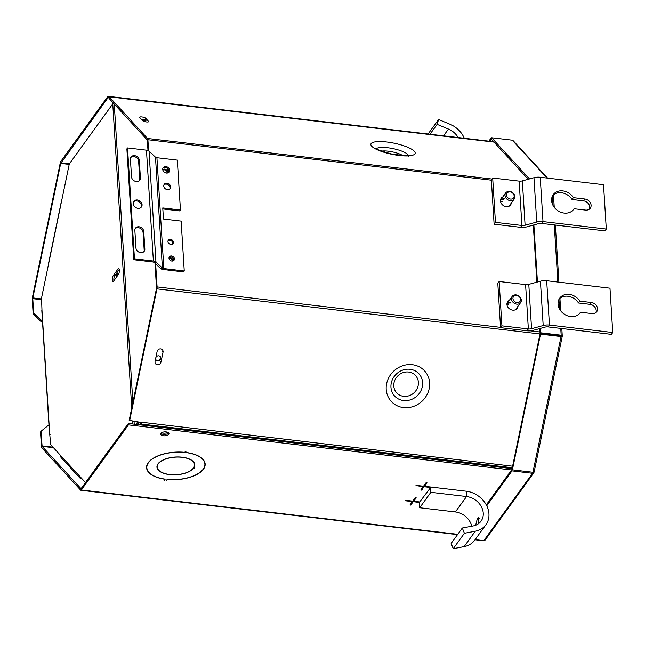 <?xml version="1.0" encoding="UTF-8"?>
<svg xmlns="http://www.w3.org/2000/svg" width="645" height="645" viewBox="0 0 645 645"><rect width="100%" height="100%" fill="white"/><g stroke="black" fill="none" stroke-linecap="round" stroke-linejoin="round"><path stroke-width="0.97" d="M510.751 302.287A5.233 4.313 35.9 0 0 506.962 303.626M510.227 303.013A5.233 4.313 35.9 0 0 506.946 303.86A5.233 4.313 35.9 0 1 510.227 303.013M504.293 198.821A5.233 4.313 35.9 0 0 500.504 200.152L505.688 192.976A5.233 4.313 -144.1 0 1 509.639 191.428A5.233 4.313 -144.1 0 1 514.146 194.395A5.233 4.313 -144.1 0 1 514.17 199.112A5.233 4.313 -144.1 0 1 510.219 200.651A5.233 4.313 -144.1 0 1 505.712 197.692A5.233 4.313 -144.1 0 1 505.688 192.976M503.769 199.539A5.233 4.313 35.9 0 0 500.488 200.385A5.233 4.313 35.9 0 1 503.769 199.539M157.388 364.78A3.136 2.87 137.4 0 0 160.96 362.159L163.024 352.202A3.136 2.87 137.4 0 0 159.331 349.026A3.136 2.87 137.4 0 0 157.114 351.509L155.05 361.466A3.136 2.87 137.4 0 0 157.388 364.78M146.439 121.937A3.136 0.782 11.7 0 0 148.648 121.639A3.136 0.782 11.7 0 0 148.535 121.357L145.657 118.22A3.136 0.782 11.7 0 0 142.343 117.011A3.136 0.782 11.7 0 0 139.626 117.237A3.136 0.782 11.7 0 0 139.747 117.527L142.626 120.655A3.136 0.782 11.7 0 0 146.439 121.937M161.556 432.747A4.297 2.016 176.4 0 0 163.112 433.126A4.297 2.016 176.4 0 0 167.813 432.303M140.352 424.886L140.989 424.007A2.58 0.822 -83.3 0 0 141.553 422.499L129.177 420.338L156.509 288.388L156.937 288.855L129.613 420.806M139.352 424.765L141.094 422.161M109.319 96.871L147.552 138.481L147.245 139.973L109.005 98.362L109.319 96.871L121.236 98.193A2.58 0.822 -83.3 0 0 121.034 98.08A2.58 0.822 -83.3 0 0 120.72 98.209M168.563 172.562L168.369 169.417M491.95 179.036L147.552 138.481A2.58 0.822 96.7 0 1 147.907 139.739L148.6 150.817M155.655 263.91L157.09 286.896A2.58 0.822 96.7 0 1 156.937 288.855L540.01 333.973M147.245 139.973L148.011 150.535M155.05 263.345L156.509 288.388M173.497 260.725L173.352 258.492M168.014 172.86L167.748 168.684M168.684 432.892A4.192 1.967 -3.6 0 1 163.33 434.367A4.192 1.967 -3.6 0 1 160.855 433.375M163.419 435.754A4.192 1.967 -3.6 0 1 160.629 434.093A4.192 1.967 -3.6 0 1 166.208 431.9A4.192 1.967 -3.6 0 1 168.998 433.569A4.192 1.967 -3.6 0 1 163.419 435.754M194.419 463.255A18.689 8.772 -3.6 0 1 194.427 463.36L194.516 464.747A18.689 8.772 -3.6 0 1 193.669 467.673L194.846 467.81L194.016 467.544A18.955 8.901 176.4 0 0 194.782 464.731A18.955 8.901 176.4 0 0 182.172 457.2A18.955 8.901 176.4 0 0 156.945 467.093A18.955 8.901 176.4 0 0 169.562 474.623A18.955 8.901 176.4 0 0 193.347 468.472L194.395 468.431L193.226 468.286A18.689 8.772 -3.6 0 1 169.651 474.494A18.689 8.772 -3.6 0 1 157.219 467.077A18.689 8.772 -3.6 0 1 182.084 457.321A18.689 8.772 -3.6 0 1 194.516 464.747M157.219 467.077L157.13 465.682A18.689 8.772 -3.6 0 1 157.122 465.585M156.961 466.391A18.955 8.901 176.4 0 0 157.227 467.174M430.513 486.999L424.16 486.314L421.701 489.708L420.919 489.853M415.985 497.601L413.695 501.246L419.693 501.955L413.332 501.27L410.881 504.656L410.091 504.801M493.627 141.723L107.965 96.307L60.824 161.419A2.58 0.822 -83.3 0 0 60.251 162.927L32.403 297.426A2.58 0.822 -83.3 0 0 32.25 299.385L33.145 313.712L33.669 312.986L32.774 298.659L32.25 299.385M109.118 97.822L108.046 97.693L107.965 96.307M108.046 97.693L60.686 163.403L32.831 297.901L32.774 298.659L41.651 299.707M405.447 500.335L412.389 501.157L412.413 501.6L405.463 500.778L405.439 500.343M426.813 482.645L424.523 486.298L427.006 482.815L426.031 482.791L423.572 486.185L415.952 485.629L423.241 486.644L423.209 486.201L416.275 485.387L416.291 485.83M52.971 447.154L41.957 445.856L41.433 446.582L40.522 431.965L41.046 431.239L42.094 446.348L81.06 488.7L128.371 423.475L128.46 424.862L511.558 469.979M128.371 423.475L512.106 468.665M405.463 500.778L405.802 500.318L412.752 501.133L415.203 497.747L416.138 497.69M413.332 501.27L410.905 505.1L409.962 504.987L412.413 501.6M430.86 487.201L419.363 502.415L413.364 501.713M413.695 501.246L416.154 497.859M424.16 486.314L421.733 490.152L420.782 490.039L423.241 486.644M430.159 487.023L430.191 487.459L424.184 486.757M464.392 533.278L462.32 528.013L451.161 543.429L453.233 548.693L464.392 533.278L475.292 531.206A22.809 18.786 35.9 0 0 485.943 524.683A22.809 18.786 35.9 0 0 485.854 504.124A22.809 18.786 35.9 0 0 466.206 491.208L424.523 486.298M193.992 467.109L194.016 467.544M194.524 464.851A18.955 8.901 176.4 0 0 194.685 464.037M164.644 479.203L163.943 480.17L164.435 480.227L165.209 479.146A29.09 13.658 -3.6 0 1 146.834 467.722A29.09 13.658 -3.6 0 1 184.905 452.476L185.325 451.903L184.68 452.322A29.356 13.779 176.4 0 0 146.568 467.738A29.356 13.779 176.4 0 0 164.644 479.203L164.636 479.066M164.394 479.549L164.435 480.227M184.881 452.04L184.905 452.476M146.834 467.722L146.754 466.335A29.09 13.658 -3.6 0 1 146.738 465.787M146.56 467.044A29.356 13.779 176.4 0 0 146.891 468.262M167.184 479.38L166.41 480.46L167.587 479.549A29.356 13.779 176.4 0 0 205.166 464.086A29.356 13.779 176.4 0 0 186.574 452.54L186.59 452.048L186.171 452.621A29.09 13.658 -3.6 0 1 204.892 464.102A29.09 13.658 -3.6 0 1 167.184 479.38M166.853 479.84L166.894 480.517M204.908 464.642A29.356 13.779 176.4 0 0 205.086 463.392M186.542 452.105L186.574 452.54M204.747 462.167A29.09 13.658 -3.6 0 1 204.812 462.707L204.892 464.102M41.433 446.582A2.58 0.822 -83.3 0 0 41.788 447.84L80.673 490.152A2.58 0.822 -83.3 0 0 80.875 490.273A2.58 0.822 -83.3 0 0 81.318 489.982L128.46 424.862M42.481 321.355L33.669 312.986M41.046 431.239L48.939 424.829M42.53 322.153L41.498 322.032L33.145 313.712M41.498 322.032L42.022 321.307M478.268 523.861L478.695 517.685L477.348 518.596L475.671 525.24M462.32 528.013L473.22 525.941A16.77 13.811 35.9 0 0 481.049 521.144A16.77 13.811 35.9 0 0 480.985 506.027A16.77 13.811 35.9 0 0 466.545 496.529L430.852 492.32L419.693 507.736L455.386 511.945A16.77 13.811 -144.1 0 1 471.753 526.223M430.852 492.32L430.521 486.999M419.693 507.736L419.339 501.971M485.943 524.683L474.785 540.099A22.809 18.786 -144.1 0 1 464.134 546.621L453.233 548.693M458.135 137.546A16.77 13.811 35.9 0 0 448.46 129.065L437.133 124.372L438.576 119.519L428.087 134.007M437.133 124.372L429.997 134.233M464.303 138.272A22.809 18.786 35.9 0 0 449.904 124.211L438.576 119.519M484.201 540.623A1.645 1.5 -42.6 0 1 483.379 540.736L475.034 539.76M486.741 505.777L512.001 470.882L511.912 469.496L486.282 504.898M470.705 526.417L471.511 525.304M534.012 472.213A1.645 1.355 -144.1 0 1 533.802 472.825L485.072 540.139A1.645 1.355 35.9 0 1 483.831 540.623L475.147 539.599M533.802 472.825A1.645 1.355 -144.1 0 1 532.56 473.309L512.001 470.882M511.953 469.375L512.388 469.85L540.51 334.142L540.075 333.675L511.953 469.375M540.075 333.675L562.166 336.255A1.645 0.411 -168.3 0 1 562.23 336.408L534.108 472.116A1.645 0.411 11.7 0 1 532.947 472.269L512.388 469.85M562.23 336.408A1.645 0.411 -168.3 0 1 561.069 336.569L540.51 334.142M560.642 336.045L540.083 333.521L540.615 332.796L540.341 328.402M537.438 282.002L533.883 224.936M540.083 333.521L539.776 328.555M536.882 282.155L533.318 225.089M562.126 336.214L562.174 336.158A1.645 0.774 -3.6 0 0 562.263 335.868A1.645 0.774 -3.6 0 0 561.174 335.215L540.615 332.796M529.545 178.923L491.667 137.764L491.361 139.264L491.224 137.885L488.846 141.166M528.199 179.294L491.361 139.264M547.621 178.125L513.114 140.634A1.645 1.5 137.4 0 0 512.227 140.183L491.667 137.764M491.305 139.272L489.853 141.279M491.635 137.933L491.224 137.885M516.097 294.902A5.233 4.313 -144.1 0 1 520.604 297.869A5.233 4.313 -144.1 0 1 520.628 302.586A5.233 4.313 -144.1 0 1 516.669 304.126A5.233 4.313 -144.1 0 1 512.17 301.159A5.233 4.313 -144.1 0 1 512.146 296.442A5.233 4.313 -144.1 0 1 516.097 294.902M516.556 295.394A4.055 3.346 -144.1 0 1 520.596 299.425A4.055 3.346 -144.1 0 1 517 302.553A4.055 3.346 -144.1 0 1 512.952 298.522A4.055 3.346 -144.1 0 1 516.556 295.394M510.098 191.928A4.055 3.346 -144.1 0 1 514.146 195.951A4.055 3.346 -144.1 0 1 510.542 199.079A4.055 3.346 -144.1 0 1 506.502 195.056A4.055 3.346 -144.1 0 1 510.098 191.928M508.832 304.94A5.233 4.313 35.9 0 0 507.026 305.053M502.374 201.466A5.233 4.313 35.9 0 0 500.568 201.579M85.559 482.613L79.101 475.623A2.717 2.483 137.4 0 0 81.125 478.501L81.859 478.582M113.939 280.639A3.136 1 96.7 0 1 114.729 275.77L119.269 269.497M114.254 104.071L132.87 402.512M134.047 421.33L134.225 424.16M79.657 477.76L61.267 457.748A2.717 2.483 -42.6 0 1 60.711 455.612L50.697 444.679L49.649 433.343A2.717 1.274 176.4 0 0 49.496 433.819L41.812 310.624A2.717 1.274 -3.6 0 1 41.965 310.156L41.546 297.958L48.714 263.305A2.717 0.677 -168.3 0 1 48.609 263.055L61.783 199.442A2.717 0.677 11.7 0 0 61.88 199.692L69.305 163.927L112.762 103.885L131.741 407.979M132.564 421.153L132.741 423.991M114.238 104.063L112.762 103.885M118.14 268.844A3.136 1 96.7 0 1 118.672 268.489A3.136 1 96.7 0 1 119.365 270.916A3.136 1 96.7 0 1 118.478 274.367L113.593 281.123A3.136 1 96.7 0 1 113.052 281.47A3.136 1 96.7 0 1 112.367 279.043A3.136 1 96.7 0 1 113.246 275.592L118.14 268.844L119.115 268.957M49.496 433.819A2.717 1.274 176.4 0 0 50.068 434.537M116.181 277.552A2.669 0.847 96.7 0 1 116.148 277.229A2.669 0.847 96.7 0 1 117.342 273.351A2.669 0.847 96.7 0 1 117.922 274.778A2.669 0.847 96.7 0 1 117.93 275.125M155.671 358.475A2.669 2.443 137.1 0 0 160.444 359.442A2.669 2.443 137.1 0 0 158.759 355.814A2.669 2.443 137.1 0 0 155.848 357.628M156.082 359.91A2.669 2.443 137.1 0 0 159.952 356.306M142.609 120.639A2.669 0.677 11.8 0 0 144.101 120.929A2.669 0.677 11.8 0 0 145.98 120.671A2.669 0.677 11.8 0 0 142.642 119.325A2.669 0.677 11.8 0 0 141.376 119.293M167.128 173.07A2.669 2.193 35.9 0 0 167.152 173.029A2.669 2.193 35.9 0 0 167.144 170.627A2.669 2.193 35.9 0 0 164.846 169.119A2.669 2.193 35.9 0 0 162.83 169.901A2.669 2.193 35.9 0 0 162.806 169.941M162.863 170.135A2.669 2.193 -144.1 0 1 164.314 169.853A2.669 2.193 -144.1 0 1 166.926 173.078M173.013 260.951A2.669 2.193 35.9 0 0 170.377 257.806A2.669 2.193 35.9 0 0 168.998 258.048M169.055 258.572A2.669 2.193 -144.1 0 1 169.845 258.548A2.669 2.193 -144.1 0 1 172.489 261.056M137.321 421.717L136.869 423.926L138.377 424.104L138.836 421.894M136.869 423.926L136.506 424.434M138.377 424.104L138.014 424.612M133.192 203.635A4.717 3.886 35.9 0 0 136.579 207.98A4.717 3.886 35.9 0 0 141.457 206.924A4.717 3.886 35.9 0 0 142.077 204.683A4.717 3.886 35.9 0 0 138.691 200.337A4.717 3.886 35.9 0 0 133.813 201.393A4.717 3.886 35.9 0 0 133.192 203.635M141.086 207.359A4.717 3.886 35.9 0 0 141.408 205.602A4.717 3.886 35.9 0 0 138.336 201.401A4.717 3.886 35.9 0 0 133.523 201.885M169.006 258.194A2.886 2.37 35.9 0 0 171.07 260.846A2.886 2.37 35.9 0 0 174.053 260.201A2.886 2.37 35.9 0 0 174.432 258.83A2.886 2.37 35.9 0 0 172.36 256.178A2.886 2.37 35.9 0 0 169.385 256.823A2.886 2.37 35.9 0 0 169.006 258.194M173.65 260.612A2.886 2.37 35.9 0 0 173.763 259.758A2.886 2.37 35.9 0 0 172.013 257.242A2.886 2.37 35.9 0 0 169.119 257.331M167.966 241.561A2.886 2.37 35.9 0 0 170.038 244.221A2.886 2.37 35.9 0 0 173.013 243.576A2.886 2.37 35.9 0 0 173.392 242.206A2.886 2.37 35.9 0 0 171.328 239.545A2.886 2.37 35.9 0 0 168.345 240.19A2.886 2.37 35.9 0 0 167.966 241.561M172.618 243.987A2.886 2.37 35.9 0 0 172.731 243.125A2.886 2.37 35.9 0 0 170.973 240.617A2.886 2.37 35.9 0 0 168.079 240.706M163.766 186.042A3.668 3.023 35.9 0 0 166.402 189.42A3.668 3.023 35.9 0 0 170.191 188.606A3.668 3.023 35.9 0 0 170.675 186.857A3.668 3.023 35.9 0 0 168.047 183.478A3.668 3.023 35.9 0 0 164.249 184.301A3.668 3.023 35.9 0 0 163.766 186.042M169.804 189.025A3.668 3.023 35.9 0 0 170.006 187.784A3.668 3.023 35.9 0 0 167.692 184.543A3.668 3.023 35.9 0 0 163.967 184.801M162.734 169.417A3.668 3.023 35.9 0 0 165.362 172.796A3.668 3.023 35.9 0 0 169.159 171.973A3.668 3.023 35.9 0 0 169.643 170.232A3.668 3.023 35.9 0 0 167.007 166.853A3.668 3.023 35.9 0 0 163.209 167.668A3.668 3.023 35.9 0 0 162.734 169.417M168.772 172.4A3.668 3.023 35.9 0 0 168.974 171.151A3.668 3.023 35.9 0 0 166.652 167.91A3.668 3.023 35.9 0 0 162.935 168.168M162.822 208.948L179.786 210.939L180.447 210.02L177.335 160.129L156.928 157.727A2.516 1.185 176.4 0 1 155.493 157.195L149.035 151.14L155.953 261.999L162.411 268.054L160.605 268.546L154.147 262.499A2.516 1.185 176.4 0 0 152.712 261.959L133.797 259.733L134.458 258.814L153.381 261.04A4.523 2.12 176.4 0 1 155.953 261.999L154.147 262.499M160.605 268.546A4.523 2.12 -3.6 0 0 163.177 269.513L183.583 271.916L184.252 270.997L181.14 221.106L163.451 219.026L162.766 207.94L180.447 210.02M156.928 157.727L163.838 268.586L184.252 270.997M163.838 268.586A2.516 1.185 -3.6 0 1 162.411 268.054L155.493 157.195M133.797 259.733L126.88 148.874L127.541 147.947L146.463 150.18A4.523 2.12 -3.6 0 1 149.035 151.14M127.541 147.947L134.458 258.814M143.851 251.703A4.717 3.886 35.9 0 0 144.174 249.954L143.077 232.394A4.717 3.886 35.9 0 0 140.013 228.193A4.717 3.886 35.9 0 0 135.192 228.677M143.746 231.474A4.717 3.886 35.9 0 0 140.36 227.129A4.717 3.886 35.9 0 0 135.482 228.185A4.717 3.886 35.9 0 0 134.861 230.426L135.958 247.986A4.717 3.886 35.9 0 0 139.344 252.324A4.717 3.886 35.9 0 0 144.222 251.276A4.717 3.886 35.9 0 0 144.843 249.026L143.746 231.474L143.077 232.394M139.409 180.568A4.717 3.886 35.9 0 0 139.739 178.81L138.643 161.258A4.717 3.886 35.9 0 0 135.571 157.058A4.717 3.886 35.9 0 0 130.758 157.541M131.524 176.843A4.717 3.886 35.9 0 0 134.91 181.189A4.717 3.886 35.9 0 0 139.788 180.132A4.717 3.886 35.9 0 0 140.408 177.891L139.312 160.339A4.717 3.886 35.9 0 0 135.926 155.993A4.717 3.886 35.9 0 0 131.048 157.049A4.717 3.886 35.9 0 0 130.427 159.291L131.524 176.843M500.714 199.224A5.765 4.749 -144.1 0 1 501.512 198.749M502.85 196.902A5.765 4.749 35.9 0 0 501.246 198.209A5.765 4.749 35.9 0 0 500.488 200.95A5.765 4.749 35.9 0 0 504.624 206.255A5.765 4.749 35.9 0 0 510.59 204.965A5.765 4.749 35.9 0 0 511.324 203.038M573.179 209.964L574.058 208.754L585.515 210.101A6.289 5.184 35.9 0 0 590.264 208.246A6.289 5.184 35.9 0 0 590.24 202.578A6.289 5.184 35.9 0 0 584.83 199.015L573.373 197.668A12.578 10.36 35.9 0 0 553.265 194.621A12.578 10.36 35.9 0 0 551.612 200.603A12.578 10.36 35.9 0 0 560.642 212.189A12.578 10.36 35.9 0 0 573.647 209.375A12.578 10.36 35.9 0 0 574.058 208.754M495.457 222.364L521.902 225.476A4.192 1.967 176.4 0 0 525.103 225.242L536.737 222.057A8.208 3.854 -3.6 0 1 543.001 221.598L606.292 229.056L603.526 184.712L540.236 177.254A8.208 3.854 176.4 0 0 533.971 177.714L522.337 180.898A4.192 1.967 -3.6 0 1 519.136 181.132L492.691 178.02L495.457 222.364L494.118 224.21L520.571 227.322A8.208 3.854 176.4 0 0 526.836 226.863L538.462 223.678A4.192 1.967 -3.6 0 1 541.663 223.444L604.962 230.894L606.292 229.056M492.691 178.02L491.353 179.866L494.118 224.21M509.993 204.884A5.765 4.749 -144.1 0 1 509.784 205.787M589.474 209.077A6.289 5.184 35.9 0 0 583.491 200.861L572.034 199.507A12.578 10.36 35.9 0 0 552.66 195.588M572.034 199.507L573.373 197.668M507.172 302.699A5.765 4.749 -144.1 0 1 507.97 302.215M509.3 300.377A5.765 4.749 35.9 0 0 507.704 301.675A5.765 4.749 35.9 0 0 506.946 304.416A5.765 4.749 35.9 0 0 511.082 309.729A5.765 4.749 35.9 0 0 517.04 308.439A5.765 4.749 35.9 0 0 517.782 306.512M579.637 313.438L580.516 312.22L591.973 313.575A6.289 5.184 35.9 0 0 596.722 311.72A6.289 5.184 35.9 0 0 596.698 306.044A6.289 5.184 35.9 0 0 591.28 302.489L579.823 301.134A12.578 10.36 35.9 0 0 559.723 298.095A12.578 10.36 35.9 0 0 558.07 304.077A12.578 10.36 35.9 0 0 567.1 315.663A12.578 10.36 35.9 0 0 580.105 312.849A12.578 10.36 35.9 0 0 580.516 312.22M501.915 325.838L528.36 328.95A4.192 1.967 176.4 0 0 531.561 328.716L543.195 325.531A8.208 3.854 -3.6 0 1 549.451 325.072L612.75 332.522L609.985 288.178L546.686 280.728A8.208 3.854 176.4 0 0 540.429 281.188L528.795 284.372A4.192 1.967 -3.6 0 1 525.594 284.606L499.141 281.494L501.915 325.838L500.576 327.676L527.029 330.796A8.208 3.854 176.4 0 0 533.286 330.337L544.92 327.152A4.192 1.967 -3.6 0 1 548.121 326.918L611.412 334.368L612.75 332.522M499.141 281.494L497.811 283.332L500.576 327.676M516.443 308.358A5.765 4.749 -144.1 0 1 516.242 309.261M595.932 312.551A6.289 5.184 35.9 0 0 589.949 304.327L578.492 302.981A12.578 10.36 35.9 0 0 559.118 299.062M578.492 302.981L579.823 301.134M160.524 361.684L160.96 362.159M386.629 383.638A22.607 20.672 -42.6 0 1 412.349 364.715A22.607 20.672 -42.6 0 1 429.199 388.653A22.607 20.672 -42.6 0 1 403.472 407.575A22.607 20.672 -42.6 0 1 386.629 383.638M391.265 383.082A16.488 15.069 -42.6 0 1 392.523 379.325A16.488 15.069 -42.6 0 1 402.416 370.23A16.488 15.069 -42.6 0 1 422.298 386.742A16.488 15.069 -42.6 0 1 403.544 400.537A16.488 15.069 -42.6 0 1 391.265 383.082M418.162 385.597A12.811 11.715 -42.6 0 1 403.585 396.32A12.811 11.715 -42.6 0 1 394.039 382.751A12.811 11.715 -42.6 0 1 408.616 372.028A12.811 11.715 -42.6 0 1 418.162 385.597M371.73 146.246A22.607 5.66 -168.3 0 1 386.823 142.005A22.607 5.66 -168.3 0 1 414.3 151.261A22.607 5.66 -168.3 0 1 399.215 155.493A22.607 5.66 -168.3 0 1 371.73 146.246M376.341 148.785A16.488 4.128 -168.3 0 1 391.483 148.318A16.488 4.128 -168.3 0 1 407.729 154.494A16.488 4.128 -168.3 0 1 408.301 155.405M148.431 121.857L148.535 121.357M140.989 424.007L512.299 467.738M381.445 151.14A12.811 3.209 -168.3 0 1 402.69 155.542M493.965 142.094L121.22 98.274M145.343 119.72L145.657 118.22M141.255 422.177L512.614 466.206M162.588 351.735L163.024 352.202M491.377 180.189L147.907 139.739M157.09 286.896L500.56 327.354M530.271 330.853L539.994 331.998M69.386 163.814L60.904 162.814L60.824 161.419M69.2 164.402L60.686 163.403M41.602 298.933L32.831 297.901M410.905 505.1L410.881 504.656M421.733 490.152L421.701 489.708M81.23 488.588L81.318 489.982L457.757 534.318M53.462 447.686L42.094 446.348M479.59 518.532L477.348 518.596M466.206 491.208L466.545 496.529L455.386 511.945M475.292 531.206L464.134 546.621M443.558 135.829L448.46 129.065M483.831 540.623L532.56 473.309M532.947 472.269L561.069 336.569M561.174 335.215L560.747 328.402M559.538 309.011L558.941 299.417M557.852 282.042L554.289 224.928M553.079 205.545L552.483 195.943M547.081 178.06L512.227 140.183M48.714 263.305L61.88 199.692M49.649 433.343L41.965 310.156M79.101 475.623L60.711 455.612M113.246 275.592L114.729 275.77M146.463 150.18L153.381 261.04M144.174 249.954L144.843 249.026M139.739 178.81L140.408 177.891M138.643 161.258L139.312 160.339M536.737 222.057L533.971 177.714M525.103 225.242L522.337 180.898M519.136 181.132L521.902 225.476L520.571 227.322M540.236 177.254L543.001 221.598L541.663 223.444M583.491 200.861L584.83 199.015M543.195 325.531L540.429 281.188M531.561 328.716L528.795 284.372M525.594 284.606L528.36 328.95L527.029 330.796M546.686 280.728L549.451 325.072L548.121 326.918M589.949 304.327L591.28 302.489M392.523 379.325C394.643 375.019 397.941 371.988 402.416 370.23M375.301 148.036L375.293 148.028C374.423 148.648 379.969 150.672 391.95 154.091C404.27 155.687 410.147 156.034 409.567 155.131L408.172 156.412M121.034 98.08L493.868 141.989M80.875 490.273L457.531 534.632M562.263 335.868L561.811 328.523M560.699 310.809L559.925 298.312M558.917 282.163L555.353 225.057M554.249 207.343L553.466 194.846M520.628 302.586L515.444 309.745M512.146 296.442L506.962 303.601M514.17 199.112L508.986 206.271"/></g></svg>

